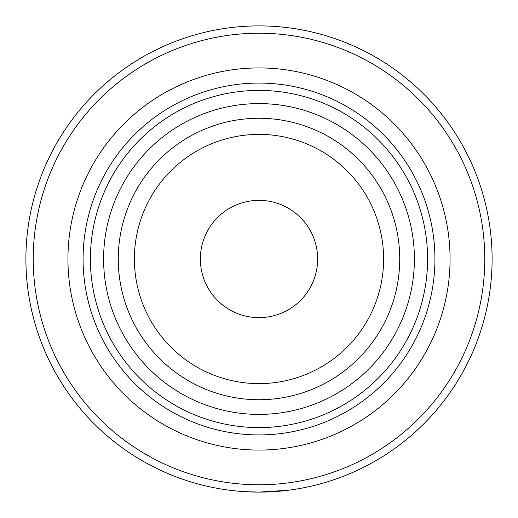 <?xml version="1.0" encoding="UTF-8"?>
<svg xmlns="http://www.w3.org/2000/svg" width="518" height="518" viewBox="0 0 518 518"><rect width="100%" height="100%" fill="white"/><g stroke="black" fill="none" stroke-linecap="round" stroke-linejoin="round"><path stroke-width="0.78" d="M191.861 118.855A155.4 155.4 0 0 1 399.145 191.861A155.4 155.4 0 0 1 326.139 399.145A155.4 155.4 0 0 1 118.855 326.139A155.4 155.4 0 0 1 191.861 118.855M198.193 132.077A140.741 140.741 0 0 1 385.923 198.193A140.741 140.741 0 0 1 319.807 385.923A140.741 140.741 0 0 1 132.077 319.807A140.741 140.741 0 0 1 198.193 132.077M312.84 371.38A124.611 124.611 0 0 1 146.62 312.84A124.611 124.611 0 0 1 205.16 146.62A124.611 124.611 0 0 1 371.38 205.16A124.611 124.611 0 0 1 312.84 371.38M263.345 67.981A191.071 191.071 0 0 1 422.254 358.275A191.071 191.071 0 0 1 91.401 350.744A191.071 191.071 0 0 1 263.345 67.981M254.998 434.88A175.926 175.926 0 0 1 83.12 254.998A175.926 175.926 0 0 1 263.002 83.12A175.926 175.926 0 0 1 434.88 263.002A175.926 175.926 0 0 1 254.998 434.88M255.167 427.551A168.596 168.596 0 0 0 427.551 262.833A168.596 168.596 0 0 0 262.833 90.449A168.596 168.596 0 0 0 90.449 255.167A168.596 168.596 0 0 0 255.167 427.551M260.334 200.375A58.644 58.644 0 0 0 200.375 257.666A58.644 58.644 0 0 0 257.666 317.625A58.644 58.644 0 0 0 317.625 260.334A58.644 58.644 0 0 0 259 200.356A58.644 58.644 0 0 0 200.356 259M259 25.9A233.1 233.1 0 0 1 492.1 259A233.1 233.1 0 0 1 259 492.1A233.1 233.1 0 0 1 25.9 259A233.1 233.1 0 0 1 259 25.9M259 33.23A225.77 225.77 0 0 0 33.23 259A225.77 225.77 0 0 0 259 484.77A225.77 225.77 0 0 0 484.77 259A225.77 225.77 0 0 0 259 33.23M317.644 259A58.644 58.644 0 0 1 257.666 317.625M244.347 491.64L259 492.1L288.241 490.261"/></g></svg>
